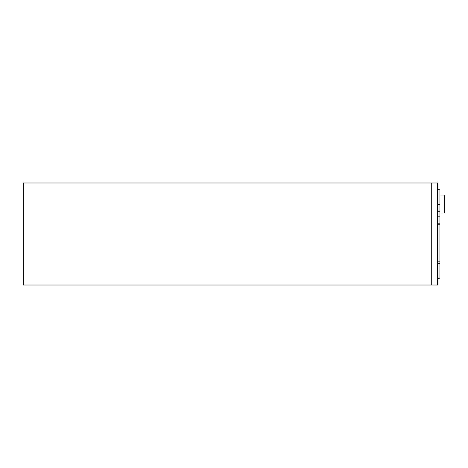 <?xml version="1.0" encoding="UTF-8"?>
<svg xmlns="http://www.w3.org/2000/svg" width="468" height="468" viewBox="0 0 468 468"><rect width="100%" height="100%" fill="white"/><g stroke="black" fill="none" stroke-linecap="round" stroke-linejoin="round"><path stroke-width="0.7" d="M437.58 204.469L439.92 204.469L439.92 263.531L437.58 263.531M439.92 195.033L444.6 195.033L444.6 213.063L439.92 213.063M437.58 182.988L437.58 285.012L23.4 285.012L23.4 182.988L437.58 182.988M431.73 182.988L431.73 285.012M439.92 263.531L439.92 278.741L437.58 278.741M439.92 204.469L439.92 189.259L437.58 189.259M439.92 261.144L437.58 261.144M439.92 224.242L437.58 224.242M439.92 223.189L437.58 223.189M439.92 211.302L437.58 211.302M439.92 216.169L437.58 216.169"/></g></svg>
